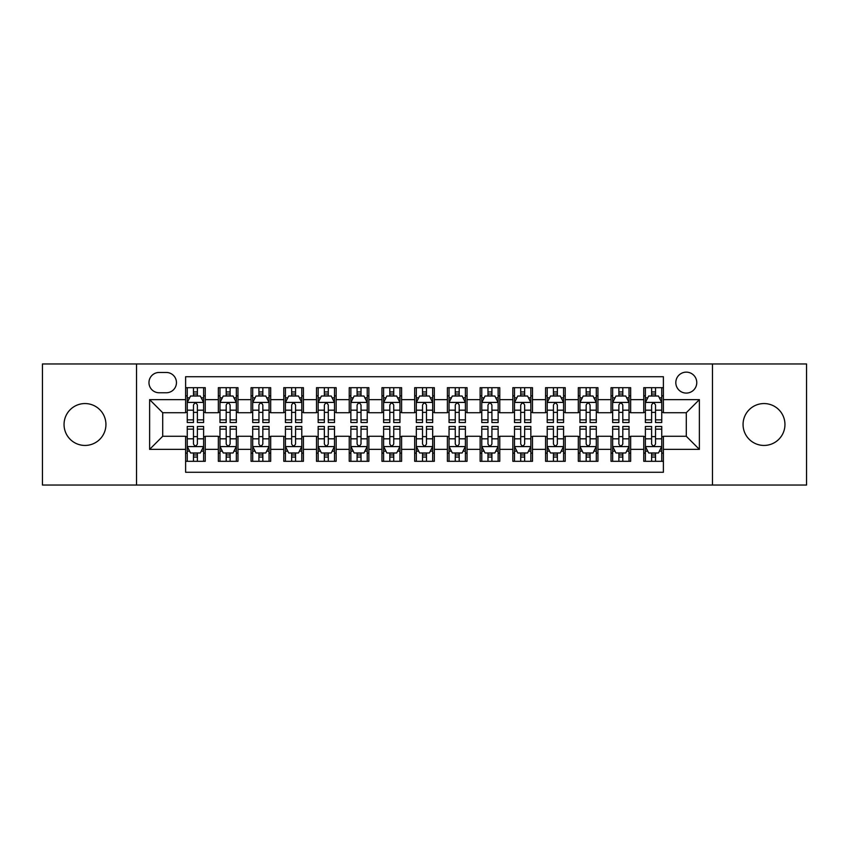 <?xml version="1.0" encoding="UTF-8"?>
<svg xmlns="http://www.w3.org/2000/svg" width="849" height="849" viewBox="0 0 849 849"><rect width="100%" height="100%" fill="white"/><g stroke="black" fill="none" stroke-linecap="round" stroke-linejoin="round"><path stroke-width="1.27" d="M764.004 403.562A20.938 20.938 0 0 0 743.066 424.5A20.938 20.938 0 0 0 764.004 445.438A20.938 20.938 0 0 0 784.954 424.5A20.938 20.938 0 0 0 764.004 403.562M84.996 403.562A20.938 20.938 0 0 0 64.046 424.5A20.938 20.938 0 0 0 84.996 445.438A20.938 20.938 0 0 0 105.934 424.5A20.938 20.938 0 0 0 84.996 403.562M686.289 372.138A10.475 10.475 0 0 0 675.815 382.612A10.475 10.475 0 0 0 686.289 393.087A10.475 10.475 0 0 0 696.764 382.612A10.475 10.475 0 0 0 686.289 372.138M712.47 485.034L806.55 485.034L806.55 363.966L712.47 363.966L712.47 485.034L136.53 485.034L136.53 363.966L42.45 363.966L42.45 485.034L136.53 485.034M663.387 387.685L643.754 387.685L643.754 399.635L630.658 399.635L630.658 412.72L643.754 412.72L643.754 399.635M630.658 399.635L630.658 387.685L611.025 387.685L611.025 399.635L597.94 399.635L597.94 412.72L611.025 412.72L611.025 399.635M597.94 399.635L597.94 387.685L578.307 387.685L578.307 399.635L565.211 399.635L565.211 412.72L578.307 412.72L578.307 399.635M565.211 399.635L565.211 387.685L545.578 387.685L545.578 399.635L532.493 399.635L532.493 412.72L545.578 412.72L545.578 399.635M532.493 399.635L532.493 387.685L512.849 387.685L512.849 399.635L499.764 399.635L499.764 412.72L512.849 412.72L512.849 399.635M499.764 399.635L499.764 387.685L480.131 387.685L480.131 399.635L467.046 399.635L467.046 412.72L480.131 412.72L480.131 399.635M467.046 399.635L467.046 387.685L447.402 387.685L447.402 399.635L434.317 399.635L434.317 412.72L447.402 412.72L447.402 399.635M434.317 399.635L434.317 387.685L414.683 387.685L414.683 399.635L401.598 399.635L401.598 412.72L414.683 412.72L414.683 399.635M401.598 399.635L401.598 387.685L381.954 387.685L381.954 399.635L368.869 399.635L368.869 412.72L381.954 412.72L381.954 399.635M368.869 399.635L368.869 387.685L349.236 387.685L349.236 399.635L336.151 399.635L336.151 412.72L349.236 412.72L349.236 399.635M336.151 399.635L336.151 387.685L316.507 387.685L316.507 399.635L303.422 399.635L303.422 412.72L316.507 412.72L316.507 399.635M303.422 399.635L303.422 387.685L283.789 387.685L283.789 399.635L270.693 399.635L270.693 412.72L283.789 412.72L283.789 399.635M270.693 399.635L270.693 387.685L251.06 387.685L251.06 399.635L237.975 399.635L237.975 412.72L251.06 412.72L251.06 399.635M237.975 399.635L237.975 387.685L218.342 387.685L218.342 412.72L205.246 412.72L205.246 387.685L185.613 387.685M185.613 461.315L205.246 461.315L205.246 436.28L218.342 436.28L218.342 461.315L237.975 461.315L237.975 436.28L251.06 436.28L251.06 449.365L237.975 449.365M251.06 449.365L251.06 461.315L270.693 461.315L270.693 436.28L283.789 436.28L283.789 449.365L270.693 449.365M283.789 449.365L283.789 461.315L303.422 461.315L303.422 436.28L316.507 436.28L316.507 449.365L303.422 449.365M316.507 449.365L316.507 461.315L336.151 461.315L336.151 436.28L349.236 436.28L349.236 449.365L336.151 449.365M349.236 449.365L349.236 461.315L368.869 461.315L368.869 436.28L381.954 436.28L381.954 449.365L368.869 449.365M381.954 449.365L381.954 461.315L401.598 461.315L401.598 436.28L414.683 436.28L414.683 449.365L401.598 449.365M414.683 449.365L414.683 461.315L434.317 461.315L434.317 436.28L447.402 436.28L447.402 449.365L434.317 449.365M447.402 449.365L447.402 461.315L467.046 461.315L467.046 436.28L480.131 436.28L480.131 449.365L467.046 449.365M480.131 449.365L480.131 461.315L499.764 461.315L499.764 436.28L512.849 436.28L512.849 449.365L499.764 449.365M512.849 449.365L512.849 461.315L532.493 461.315L532.493 436.28L545.578 436.28L545.578 449.365L532.493 449.365M545.578 449.365L545.578 461.315L565.211 461.315L565.211 436.28L578.307 436.28L578.307 449.365L565.211 449.365M578.307 449.365L578.307 461.315L597.94 461.315L597.94 436.28L611.025 436.28L611.025 449.365L597.94 449.365M611.025 449.365L611.025 461.315L630.658 461.315L630.658 436.28L643.754 436.28L643.754 449.365L630.658 449.365M159.113 392.758L166.308 392.758A10.146 10.146 0 0 0 176.454 382.612A10.146 10.146 0 0 0 166.308 372.467L159.113 372.467A10.146 10.146 0 0 0 148.968 382.612A10.146 10.146 0 0 0 159.113 392.758M712.47 363.966L136.53 363.966M663.387 399.635L663.387 376.723L185.613 376.723L185.613 412.72L162.711 412.72L162.711 436.28L185.613 436.28L185.613 472.277L663.387 472.277L663.387 436.28L686.289 436.28L686.289 412.72L663.387 412.72L663.387 399.635L699.374 399.635L699.374 449.365L663.387 449.365M185.613 449.365L149.626 449.365L149.626 399.635L185.613 399.635M643.754 449.365L643.754 461.315L663.387 461.315M185.613 395.867L187.258 395.867M193.466 395.867L197.393 395.867M203.611 395.867L205.246 395.867M185.613 412.391L187.258 412.391M193.466 412.391L197.393 412.391M203.611 412.391L205.246 412.391M185.613 436.609L187.258 436.609M193.466 436.609L197.393 436.609M203.611 436.609L205.246 436.609M185.613 453.133L187.258 453.133M193.466 453.133L197.393 453.133M203.611 453.133L205.246 453.133M218.342 412.391L219.976 412.391M226.195 412.391L230.121 412.391M236.34 412.391L237.975 412.391M218.342 395.867L219.976 395.867M226.195 395.867L230.121 395.867M236.34 395.867L237.975 395.867M218.342 436.609L219.976 436.609M226.195 436.609L230.121 436.609M236.34 436.609L237.975 436.609M218.342 453.133L219.976 453.133M226.195 453.133L230.121 453.133M236.34 453.133L237.975 453.133M251.06 436.609L252.705 436.609M258.913 436.609L262.84 436.609M269.059 436.609L270.693 436.609M251.06 453.133L252.705 453.133M258.913 453.133L262.84 453.133M269.059 453.133L270.693 453.133M251.06 395.867L252.705 395.867M258.913 395.867L262.84 395.867M269.059 395.867L270.693 395.867M251.06 412.391L252.705 412.391M258.913 412.391L262.84 412.391M269.059 412.391L270.693 412.391M283.789 436.609L285.423 436.609M291.642 436.609L295.569 436.609M301.788 436.609L303.422 436.609M283.789 453.133L285.423 453.133M291.642 453.133L295.569 453.133M301.788 453.133L303.422 453.133M283.789 395.867L285.423 395.867M291.642 395.867L295.569 395.867M301.788 395.867L303.422 395.867M283.789 412.391L285.423 412.391M291.642 412.391L295.569 412.391M301.788 412.391L303.422 412.391M316.507 436.609L318.152 436.609M324.36 436.609L328.287 436.609M334.506 436.609L336.151 436.609M316.507 453.133L318.152 453.133M324.36 453.133L328.287 453.133M334.506 453.133L336.151 453.133M316.507 395.867L318.152 395.867M324.36 395.867L328.287 395.867M334.506 395.867L336.151 395.867M316.507 412.391L318.152 412.391M324.36 412.391L328.287 412.391M334.506 412.391L336.151 412.391M349.236 436.609L350.87 436.609M357.089 436.609L361.016 436.609M367.235 436.609L368.869 436.609M349.236 453.133L350.87 453.133M357.089 453.133L361.016 453.133M367.235 453.133L368.869 453.133M349.236 395.867L350.87 395.867M357.089 395.867L361.016 395.867M367.235 395.867L368.869 395.867M349.236 412.391L350.87 412.391M357.089 412.391L361.016 412.391M367.235 412.391L368.869 412.391M381.954 436.609L383.599 436.609M389.808 436.609L393.734 436.609M399.953 436.609L401.598 436.609M381.954 453.133L383.599 453.133M389.808 453.133L393.734 453.133M399.953 453.133L401.598 453.133M381.954 395.867L383.599 395.867M389.808 395.867L393.734 395.867M399.953 395.867L401.598 395.867M381.954 412.391L383.599 412.391M389.808 412.391L393.734 412.391M399.953 412.391L401.598 412.391M414.683 436.609L416.318 436.609M422.537 436.609L426.463 436.609M432.682 436.609L434.317 436.609M414.683 453.133L416.318 453.133M422.537 453.133L426.463 453.133M432.682 453.133L434.317 453.133M414.683 395.867L416.318 395.867M422.537 395.867L426.463 395.867M432.682 395.867L434.317 395.867M414.683 412.391L416.318 412.391M422.537 412.391L426.463 412.391M432.682 412.391L434.317 412.391M447.402 436.609L449.047 436.609M455.266 436.609L459.192 436.609M465.401 436.609L467.046 436.609M447.402 453.133L449.047 453.133M455.266 453.133L459.192 453.133M465.401 453.133L467.046 453.133M447.402 395.867L449.047 395.867M455.266 395.867L459.192 395.867M465.401 395.867L467.046 395.867M447.402 412.391L449.047 412.391M455.266 412.391L459.192 412.391M465.401 412.391L467.046 412.391M480.131 436.609L481.765 436.609M487.984 436.609L491.911 436.609M498.13 436.609L499.764 436.609M480.131 453.133L481.765 453.133M487.984 453.133L491.911 453.133M498.13 453.133L499.764 453.133M480.131 395.867L481.765 395.867M487.984 395.867L491.911 395.867M498.13 395.867L499.764 395.867M480.131 412.391L481.765 412.391M487.984 412.391L491.911 412.391M498.13 412.391L499.764 412.391M512.849 436.609L514.494 436.609M520.713 436.609L524.64 436.609M530.848 436.609L532.493 436.609M512.849 453.133L514.494 453.133M520.713 453.133L524.64 453.133M530.848 453.133L532.493 453.133M512.849 395.867L514.494 395.867M520.713 395.867L524.64 395.867M530.848 395.867L532.493 395.867M512.849 412.391L514.494 412.391M520.713 412.391L524.64 412.391M530.848 412.391L532.493 412.391M545.578 436.609L547.212 436.609M553.431 436.609L557.358 436.609M563.577 436.609L565.211 436.609M545.578 453.133L547.212 453.133M553.431 453.133L557.358 453.133M563.577 453.133L565.211 453.133M545.578 395.867L547.212 395.867M553.431 395.867L557.358 395.867M563.577 395.867L565.211 395.867M545.578 412.391L547.212 412.391M553.431 412.391L557.358 412.391M563.577 412.391L565.211 412.391M578.307 436.609L579.941 436.609M586.16 436.609L590.087 436.609M596.295 436.609L597.94 436.609M578.307 453.133L579.941 453.133M586.16 453.133L590.087 453.133M596.295 453.133L597.94 453.133M578.307 395.867L579.941 395.867M586.16 395.867L590.087 395.867M596.295 395.867L597.94 395.867M578.307 412.391L579.941 412.391M586.16 412.391L590.087 412.391M596.295 412.391L597.94 412.391M611.025 436.609L612.66 436.609M618.879 436.609L622.805 436.609M629.024 436.609L630.658 436.609M611.025 453.133L612.66 453.133M618.879 453.133L622.805 453.133M629.024 453.133L630.658 453.133M611.025 395.867L612.66 395.867M618.879 395.867L622.805 395.867M629.024 395.867L630.658 395.867M611.025 412.391L612.66 412.391M618.879 412.391L622.805 412.391M629.024 412.391L630.658 412.391M643.754 436.609L645.389 436.609M651.608 436.609L655.534 436.609M661.742 436.609L663.387 436.609M643.754 453.133L645.389 453.133M651.608 453.133L655.534 453.133M661.742 453.133L663.387 453.133M643.754 395.867L645.389 395.867M651.608 395.867L655.534 395.867M661.742 395.867L663.387 395.867M643.754 412.391L645.389 412.391M651.608 412.391L655.534 412.391M661.742 412.391L663.387 412.391M162.711 412.72L149.626 399.635M162.711 436.28L149.626 449.365M699.374 399.635L686.289 412.72M699.374 449.365L686.289 436.28M197.393 391.941L193.466 391.941M203.611 419.873L197.393 419.873L197.393 422.537L203.611 422.537L203.611 402.575L200.343 396.027L190.526 396.027L187.258 402.575L187.258 422.537L193.466 422.537L193.466 419.873L187.258 419.873M187.258 402.575L187.258 387.685M203.611 402.575L203.611 387.685M193.466 396.027L193.466 387.685M197.393 387.685L197.393 396.027M197.393 419.873L197.393 405.026C196.087 402.511 194.782 402.511 193.466 405.026L193.466 419.873M193.466 457.059L197.393 457.059M187.258 429.127L193.466 429.127L193.466 426.463L187.258 426.463L187.258 446.425L190.526 452.973L200.343 452.973L203.611 446.425L203.611 426.463L197.393 426.463L197.393 429.127L203.611 429.127M203.611 446.425L203.611 461.315M187.258 446.425L187.258 461.315M197.393 452.973L197.393 461.315M193.466 461.315L193.466 452.973M193.466 429.127L193.466 443.974C194.782 446.489 196.087 446.489 197.393 443.974L197.393 429.127M230.121 391.941L226.195 391.941M236.34 419.873L230.121 419.873L230.121 422.537L236.34 422.537L236.34 402.575L233.061 396.027L223.245 396.027L219.976 402.575L219.976 422.537L226.195 422.537L226.195 419.873L219.976 419.873M219.976 402.575L219.976 387.685M236.34 402.575L236.34 387.685M226.195 396.027L226.195 387.685M230.121 387.685L230.121 396.027M230.121 419.873L230.121 405.026C228.816 402.511 227.5 402.511 226.195 405.026L226.195 419.873M262.84 391.941L258.913 391.941M269.059 419.873L262.84 419.873L262.84 422.537L269.059 422.537L269.059 402.575L265.79 396.027L255.974 396.027L252.705 402.575L252.705 422.537L258.913 422.537L258.913 419.873L252.705 419.873M252.705 402.575L252.705 387.685M269.059 402.575L269.059 387.685M258.913 396.027L258.913 387.685M262.84 387.685L262.84 396.027M262.84 419.873L262.84 405.026C261.534 402.511 260.229 402.511 258.913 405.026L258.913 419.873M295.569 391.941L291.642 391.941M301.788 419.873L295.569 419.873L295.569 422.537L301.788 422.537L301.788 402.575L298.508 396.027L288.692 396.027L285.423 402.575L285.423 422.537L291.642 422.537L291.642 419.873L285.423 419.873M285.423 402.575L285.423 387.685M301.788 402.575L301.788 387.685M291.642 396.027L291.642 387.685M295.569 387.685L295.569 396.027M295.569 419.873L295.569 405.026C294.263 402.511 292.947 402.511 291.642 405.026L291.642 419.873M328.287 391.941L324.36 391.941M334.506 419.873L328.287 419.873L328.287 422.537L334.506 422.537L334.506 402.575L331.237 396.027L321.421 396.027L318.152 402.575L318.152 422.537L324.36 422.537L324.36 419.873L318.152 419.873M318.152 402.575L318.152 387.685M334.506 402.575L334.506 387.685M324.36 396.027L324.36 387.685M328.287 387.685L328.287 396.027M328.287 419.873L328.287 405.026C326.982 402.511 325.676 402.511 324.36 405.026L324.36 419.873M226.195 457.059L230.121 457.059M219.976 429.127L226.195 429.127L226.195 426.463L219.976 426.463L219.976 446.425L223.245 452.973L233.061 452.973L236.34 446.425L236.34 426.463L230.121 426.463L230.121 429.127L236.34 429.127M236.34 446.425L236.34 461.315M219.976 446.425L219.976 461.315M230.121 452.973L230.121 461.315M226.195 461.315L226.195 452.973M226.195 429.127L226.195 443.974C227.5 446.489 228.805 446.489 230.121 443.974L230.121 429.127M258.913 457.059L262.84 457.059M252.705 429.127L258.913 429.127L258.913 426.463L252.705 426.463L252.705 446.425L255.974 452.973L265.79 452.973L269.059 446.425L269.059 426.463L262.84 426.463L262.84 429.127L269.059 429.127M269.059 446.425L269.059 461.315M252.705 446.425L252.705 461.315M262.84 452.973L262.84 461.315M258.913 461.315L258.913 452.973M258.913 429.127L258.913 443.974C260.229 446.489 261.534 446.489 262.84 443.974L262.84 429.127M291.642 457.059L295.569 457.059M285.423 429.127L291.642 429.127L291.642 426.463L285.423 426.463L285.423 446.425L288.692 452.973L298.508 452.973L301.788 446.425L301.788 426.463L295.569 426.463L295.569 429.127L301.788 429.127M301.788 446.425L301.788 461.315M285.423 446.425L285.423 461.315M295.569 452.973L295.569 461.315M291.642 461.315L291.642 452.973M291.642 429.127L291.642 443.974C292.947 446.489 294.253 446.489 295.569 443.974L295.569 429.127M324.36 457.059L328.287 457.059M318.152 429.127L324.36 429.127L324.36 426.463L318.152 426.463L318.152 446.425L321.421 452.973L331.237 452.973L334.506 446.425L334.506 426.463L328.287 426.463L328.287 429.127L334.506 429.127M334.506 446.425L334.506 461.315M318.152 446.425L318.152 461.315M328.287 452.973L328.287 461.315M324.36 461.315L324.36 452.973M324.36 429.127L324.36 443.974C325.676 446.489 326.982 446.489 328.287 443.974L328.287 429.127M361.016 391.941L357.089 391.941M367.235 419.873L361.016 419.873L361.016 422.537L367.235 422.537L367.235 402.575L363.966 396.027L354.139 396.027L350.87 402.575L350.87 422.537L357.089 422.537L357.089 419.873L350.87 419.873M350.87 402.575L350.87 387.685M367.235 402.575L367.235 387.685M357.089 396.027L357.089 387.685M361.016 387.685L361.016 396.027M361.016 419.873L361.016 405.026C359.711 402.511 358.395 402.511 357.089 405.026L357.089 419.873M357.089 457.059L361.016 457.059M350.87 429.127L357.089 429.127L357.089 426.463L350.87 426.463L350.87 446.425L354.139 452.973L363.966 452.973L367.235 446.425L367.235 426.463L361.016 426.463L361.016 429.127L367.235 429.127M367.235 446.425L367.235 461.315M350.87 446.425L350.87 461.315M361.016 452.973L361.016 461.315M357.089 461.315L357.089 452.973M357.089 429.127L357.089 443.974C358.395 446.489 359.7 446.489 361.016 443.974L361.016 429.127M393.734 391.941L389.808 391.941M399.953 419.873L393.734 419.873L393.734 422.537L399.953 422.537L399.953 402.575L396.685 396.027L386.868 396.027L383.599 402.575L383.599 422.537L389.808 422.537L389.808 419.873L383.599 419.873M383.599 402.575L383.599 387.685M399.953 402.575L399.953 387.685M389.808 396.027L389.808 387.685M393.734 387.685L393.734 396.027M393.734 419.873L393.734 405.026C392.429 402.511 391.124 402.511 389.808 405.026L389.808 419.873M389.808 457.059L393.734 457.059M383.599 429.127L389.808 429.127L389.808 426.463L383.599 426.463L383.599 446.425L386.868 452.973L396.685 452.973L399.953 446.425L399.953 426.463L393.734 426.463L393.734 429.127L399.953 429.127M399.953 446.425L399.953 461.315M383.599 446.425L383.599 461.315M393.734 452.973L393.734 461.315M389.808 461.315L389.808 452.973M389.808 429.127L389.808 443.974C391.124 446.489 392.429 446.489 393.734 443.974L393.734 429.127M426.463 391.941L422.537 391.941M432.682 419.873L426.463 419.873L426.463 422.537L432.682 422.537L432.682 402.575L429.414 396.027L419.586 396.027L416.318 402.575L416.318 422.537L422.537 422.537L422.537 419.873L416.318 419.873M416.318 402.575L416.318 387.685M432.682 402.575L432.682 387.685M422.537 396.027L422.537 387.685M426.463 387.685L426.463 396.027M426.463 419.873L426.463 405.026C425.158 402.511 423.842 402.511 422.537 405.026L422.537 419.873M422.537 457.059L426.463 457.059M416.318 429.127L422.537 429.127L422.537 426.463L416.318 426.463L416.318 446.425L419.586 452.973L429.414 452.973L432.682 446.425L432.682 426.463L426.463 426.463L426.463 429.127L432.682 429.127M432.682 446.425L432.682 461.315M416.318 446.425L416.318 461.315M426.463 452.973L426.463 461.315M422.537 461.315L422.537 452.973M422.537 429.127L422.537 443.974C423.842 446.489 425.158 446.489 426.463 443.974L426.463 429.127M459.192 391.941L455.266 391.941M465.401 419.873L459.192 419.873L459.192 422.537L465.401 422.537L465.401 402.575L462.132 396.027L452.315 396.027L449.047 402.575L449.047 422.537L455.266 422.537L455.266 419.873L449.047 419.873M449.047 402.575L449.047 387.685M465.401 402.575L465.401 387.685M455.266 396.027L455.266 387.685M459.192 387.685L459.192 396.027M459.192 419.873L459.192 405.026C457.876 402.511 456.571 402.511 455.266 405.026L455.266 419.873M455.266 457.059L459.192 457.059M449.047 429.127L455.266 429.127L455.266 426.463L449.047 426.463L449.047 446.425L452.315 452.973L462.132 452.973L465.401 446.425L465.401 426.463L459.192 426.463L459.192 429.127L465.401 429.127M465.401 446.425L465.401 461.315M449.047 446.425L449.047 461.315M459.192 452.973L459.192 461.315M455.266 461.315L455.266 452.973M455.266 429.127L455.266 443.974C456.571 446.489 457.876 446.489 459.192 443.974L459.192 429.127M491.911 391.941L487.984 391.941M498.13 419.873L491.911 419.873L491.911 422.537L498.13 422.537L498.13 402.575L494.861 396.027L485.034 396.027L481.765 402.575L481.765 422.537L487.984 422.537L487.984 419.873L481.765 419.873M481.765 402.575L481.765 387.685M498.13 402.575L498.13 387.685M487.984 396.027L487.984 387.685M491.911 387.685L491.911 396.027M491.911 419.873L491.911 405.026C490.605 402.511 489.3 402.511 487.984 405.026L487.984 419.873M487.984 457.059L491.911 457.059M481.765 429.127L487.984 429.127L487.984 426.463L481.765 426.463L481.765 446.425L485.034 452.973L494.861 452.973L498.13 446.425L498.13 426.463L491.911 426.463L491.911 429.127L498.13 429.127M498.13 446.425L498.13 461.315M481.765 446.425L481.765 461.315M491.911 452.973L491.911 461.315M487.984 461.315L487.984 452.973M487.984 429.127L487.984 443.974C489.289 446.489 490.605 446.489 491.911 443.974L491.911 429.127M524.64 391.941L520.713 391.941M530.848 419.873L524.64 419.873L524.64 422.537L530.848 422.537L530.848 402.575L527.579 396.027L517.763 396.027L514.494 402.575L514.494 422.537L520.713 422.537L520.713 419.873L514.494 419.873M514.494 402.575L514.494 387.685M530.848 402.575L530.848 387.685M520.713 396.027L520.713 387.685M524.64 387.685L524.64 396.027M524.64 419.873L524.64 405.026C523.324 402.511 522.018 402.511 520.713 405.026L520.713 419.873M520.713 457.059L524.64 457.059M514.494 429.127L520.713 429.127L520.713 426.463L514.494 426.463L514.494 446.425L517.763 452.973L527.579 452.973L530.848 446.425L530.848 426.463L524.64 426.463L524.64 429.127L530.848 429.127M530.848 446.425L530.848 461.315M514.494 446.425L514.494 461.315M524.64 452.973L524.64 461.315M520.713 461.315L520.713 452.973M520.713 429.127L520.713 443.974C522.018 446.489 523.324 446.489 524.64 443.974L524.64 429.127M557.358 391.941L553.431 391.941M563.577 419.873L557.358 419.873L557.358 422.537L563.577 422.537L563.577 402.575L560.308 396.027L550.492 396.027L547.212 402.575L547.212 422.537L553.431 422.537L553.431 419.873L547.212 419.873M547.212 402.575L547.212 387.685M563.577 402.575L563.577 387.685M553.431 396.027L553.431 387.685M557.358 387.685L557.358 396.027M557.358 419.873L557.358 405.026C556.053 402.511 554.747 402.511 553.431 405.026L553.431 419.873M553.431 457.059L557.358 457.059M547.212 429.127L553.431 429.127L553.431 426.463L547.212 426.463L547.212 446.425L550.492 452.973L560.308 452.973L563.577 446.425L563.577 426.463L557.358 426.463L557.358 429.127L563.577 429.127M563.577 446.425L563.577 461.315M547.212 446.425L547.212 461.315M557.358 452.973L557.358 461.315M553.431 461.315L553.431 452.973M553.431 429.127L553.431 443.974C554.737 446.489 556.053 446.489 557.358 443.974L557.358 429.127M590.087 391.941L586.16 391.941M596.295 419.873L590.087 419.873L590.087 422.537L596.295 422.537L596.295 402.575L593.026 396.027L583.21 396.027L579.941 402.575L579.941 422.537L586.16 422.537L586.16 419.873L579.941 419.873M579.941 402.575L579.941 387.685M596.295 402.575L596.295 387.685M586.16 396.027L586.16 387.685M590.087 387.685L590.087 396.027M590.087 419.873L590.087 405.026C588.771 402.511 587.466 402.511 586.16 405.026L586.16 419.873M586.16 457.059L590.087 457.059M579.941 429.127L586.16 429.127L586.16 426.463L579.941 426.463L579.941 446.425L583.21 452.973L593.026 452.973L596.295 446.425L596.295 426.463L590.087 426.463L590.087 429.127L596.295 429.127M596.295 446.425L596.295 461.315M579.941 446.425L579.941 461.315M590.087 452.973L590.087 461.315M586.16 461.315L586.16 452.973M586.16 429.127L586.16 443.974C587.466 446.489 588.771 446.489 590.087 443.974L590.087 429.127M622.805 391.941L618.879 391.941M629.024 419.873L622.805 419.873L622.805 422.537L629.024 422.537L629.024 402.575L625.755 396.027L615.939 396.027L612.66 402.575L612.66 422.537L618.879 422.537L618.879 419.873L612.66 419.873M612.66 402.575L612.66 387.685M629.024 402.575L629.024 387.685M618.879 396.027L618.879 387.685M622.805 387.685L622.805 396.027M622.805 419.873L622.805 405.026C621.5 402.511 620.194 402.511 618.879 405.026L618.879 419.873M618.879 457.059L622.805 457.059M612.66 429.127L618.879 429.127L618.879 426.463L612.66 426.463L612.66 446.425L615.939 452.973L625.755 452.973L629.024 446.425L629.024 426.463L622.805 426.463L622.805 429.127L629.024 429.127M629.024 446.425L629.024 461.315M612.66 446.425L612.66 461.315M622.805 452.973L622.805 461.315M618.879 461.315L618.879 452.973M618.879 429.127L618.879 443.974C620.184 446.489 621.5 446.489 622.805 443.974L622.805 429.127M655.534 391.941L651.608 391.941M661.742 419.873L655.534 419.873L655.534 422.537L661.742 422.537L661.742 402.575L658.474 396.027L648.657 396.027L645.389 402.575L645.389 422.537L651.608 422.537L651.608 419.873L645.389 419.873M645.389 402.575L645.389 387.685M661.742 402.575L661.742 387.685M651.608 396.027L651.608 387.685M655.534 387.685L655.534 396.027M655.534 419.873L655.534 405.026C654.218 402.511 652.913 402.511 651.608 405.026L651.608 419.873M651.608 457.059L655.534 457.059M645.389 429.127L651.608 429.127L651.608 426.463L645.389 426.463L645.389 446.425L648.657 452.973L658.474 452.973L661.742 446.425L661.742 426.463L655.534 426.463L655.534 429.127L661.742 429.127M661.742 446.425L661.742 461.315M645.389 446.425L645.389 461.315M655.534 452.973L655.534 461.315M651.608 461.315L651.608 452.973M651.608 429.127L651.608 443.974C652.913 446.489 654.218 446.489 655.534 443.974L655.534 429.127M218.342 449.365L205.246 449.365M218.342 399.635L205.246 399.635M203.537 402.415L187.332 402.415M187.258 397.831L189.624 397.831M201.245 397.831L203.611 397.831M193.466 410.163L187.258 410.163M203.611 410.163L197.393 410.163M197.393 394.021L193.466 394.021M187.332 446.585L203.537 446.585M203.611 451.169L201.245 451.169M189.624 451.169L187.258 451.169M197.393 438.837L203.611 438.837M187.258 438.837L193.466 438.837M193.466 454.979L197.393 454.979M236.255 402.415L220.061 402.415M219.976 397.831L222.353 397.831M233.963 397.831L236.34 397.831M226.195 410.163L219.976 410.163M236.34 410.163L230.121 410.163M230.121 394.021L226.195 394.021M268.984 402.415L252.779 402.415M252.705 397.831L255.071 397.831M266.692 397.831L269.059 397.831M258.913 410.163L252.705 410.163M269.059 410.163L262.84 410.163M262.84 394.021L258.913 394.021M301.703 402.415L285.508 402.415M285.423 397.831L287.8 397.831M299.41 397.831L301.788 397.831M291.642 410.163L285.423 410.163M301.788 410.163L295.569 410.163M295.569 394.021L291.642 394.021M334.432 402.415L318.226 402.415M318.152 397.831L320.519 397.831M332.139 397.831L334.506 397.831M324.36 410.163L318.152 410.163M334.506 410.163L328.287 410.163M328.287 394.021L324.36 394.021M220.061 446.585L236.255 446.585M236.34 451.169L233.963 451.169M222.353 451.169L219.976 451.169M230.121 438.837L236.34 438.837M219.976 438.837L226.195 438.837M226.195 454.979L230.121 454.979M252.779 446.585L268.984 446.585M269.059 451.169L266.692 451.169M255.071 451.169L252.705 451.169M262.84 438.837L269.059 438.837M252.705 438.837L258.913 438.837M258.913 454.979L262.84 454.979M285.508 446.585L301.703 446.585M301.788 451.169L299.41 451.169M287.8 451.169L285.423 451.169M295.569 438.837L301.788 438.837M285.423 438.837L291.642 438.837M291.642 454.979L295.569 454.979M318.226 446.585L334.432 446.585M334.506 451.169L332.139 451.169M320.519 451.169L318.152 451.169M328.287 438.837L334.506 438.837M318.152 438.837L324.36 438.837M324.36 454.979L328.287 454.979M367.15 402.415L350.955 402.415M350.87 397.831L353.248 397.831M364.858 397.831L367.235 397.831M357.089 410.163L350.87 410.163M367.235 410.163L361.016 410.163M361.016 394.021L357.089 394.021M350.955 446.585L367.15 446.585M367.235 451.169L364.858 451.169M353.248 451.169L350.87 451.169M361.016 438.837L367.235 438.837M350.87 438.837L357.089 438.837M357.089 454.979L361.016 454.979M399.879 402.415L383.674 402.415M383.599 397.831L385.966 397.831M397.587 397.831L399.953 397.831M389.808 410.163L383.599 410.163M399.953 410.163L393.734 410.163M393.734 394.021L389.808 394.021M383.674 446.585L399.879 446.585M399.953 451.169L397.587 451.169M385.966 451.169L383.599 451.169M393.734 438.837L399.953 438.837M383.599 438.837L389.808 438.837M389.808 454.979L393.734 454.979M432.597 402.415L416.403 402.415M416.318 397.831L418.695 397.831M430.305 397.831L432.682 397.831M422.537 410.163L416.318 410.163M432.682 410.163L426.463 410.163M426.463 394.021L422.537 394.021M416.403 446.585L432.597 446.585M432.682 451.169L430.305 451.169M418.695 451.169L416.318 451.169M426.463 438.837L432.682 438.837M416.318 438.837L422.537 438.837M422.537 454.979L426.463 454.979M465.326 402.415L449.121 402.415M449.047 397.831L451.413 397.831M463.034 397.831L465.401 397.831M455.266 410.163L449.047 410.163M465.401 410.163L459.192 410.163M459.192 394.021L455.266 394.021M449.121 446.585L465.326 446.585M465.401 451.169L463.034 451.169M451.413 451.169L449.047 451.169M459.192 438.837L465.401 438.837M449.047 438.837L455.266 438.837M455.266 454.979L459.192 454.979M498.045 402.415L481.85 402.415M481.765 397.831L484.142 397.831M495.752 397.831L498.13 397.831M487.984 410.163L481.765 410.163M498.13 410.163L491.911 410.163M491.911 394.021L487.984 394.021M481.85 446.585L498.045 446.585M498.13 451.169L495.752 451.169M484.142 451.169L481.765 451.169M491.911 438.837L498.13 438.837M481.765 438.837L487.984 438.837M487.984 454.979L491.911 454.979M530.774 402.415L514.568 402.415M514.494 397.831L516.861 397.831M528.481 397.831L530.848 397.831M520.713 410.163L514.494 410.163M530.848 410.163L524.64 410.163M524.64 394.021L520.713 394.021M514.568 446.585L530.774 446.585M530.848 451.169L528.481 451.169M516.861 451.169L514.494 451.169M524.64 438.837L530.848 438.837M514.494 438.837L520.713 438.837M520.713 454.979L524.64 454.979M563.492 402.415L547.297 402.415M547.212 397.831L549.59 397.831M561.2 397.831L563.577 397.831M553.431 410.163L547.212 410.163M563.577 410.163L557.358 410.163M557.358 394.021L553.431 394.021M547.297 446.585L563.492 446.585M563.577 451.169L561.2 451.169M549.59 451.169L547.212 451.169M557.358 438.837L563.577 438.837M547.212 438.837L553.431 438.837M553.431 454.979L557.358 454.979M596.221 402.415L580.016 402.415M579.941 397.831L582.308 397.831M593.929 397.831L596.295 397.831M586.16 410.163L579.941 410.163M596.295 410.163L590.087 410.163M590.087 394.021L586.16 394.021M580.016 446.585L596.221 446.585M596.295 451.169L593.929 451.169M582.308 451.169L579.941 451.169M590.087 438.837L596.295 438.837M579.941 438.837L586.16 438.837M586.16 454.979L590.087 454.979M628.939 402.415L612.745 402.415M612.66 397.831L615.037 397.831M626.647 397.831L629.024 397.831M618.879 410.163L612.66 410.163M629.024 410.163L622.805 410.163M622.805 394.021L618.879 394.021M612.745 446.585L628.939 446.585M629.024 451.169L626.647 451.169M615.037 451.169L612.66 451.169M622.805 438.837L629.024 438.837M612.66 438.837L618.879 438.837M618.879 454.979L622.805 454.979M661.668 402.415L645.463 402.415M645.389 397.831L647.755 397.831M659.376 397.831L661.742 397.831M651.608 410.163L645.389 410.163M661.742 410.163L655.534 410.163M655.534 394.021L651.608 394.021M645.463 446.585L661.668 446.585M661.742 451.169L659.376 451.169M647.755 451.169L645.389 451.169M655.534 438.837L661.742 438.837M645.389 438.837L651.608 438.837M651.608 454.979L655.534 454.979"/></g></svg>
